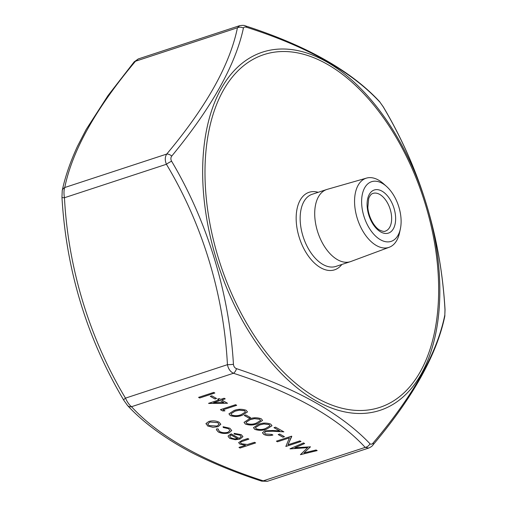 <?xml version="1.0" encoding="UTF-8"?>
<svg xmlns="http://www.w3.org/2000/svg" width="507" height="507" viewBox="0 0 507 507"><rect width="100%" height="100%" fill="white"/><g stroke="black" fill="none" stroke-linecap="round" stroke-linejoin="round"><path stroke-width="0.76" d="M223.086 409.776L224.975 410.841L222.7 410.943L220.431 409.669L235.597 404.694L236.699 405.315L223.086 409.776L236.623 405.27M233.993 410.543C238.005 408.953 242.073 408.876 246.193 410.309L247.473 411.938L242.327 415.227C238.385 416.849 234.354 416.95 230.248 415.537L228.942 413.87L233.993 410.543M258.519 424.34C262.531 422.749 266.6 422.673 270.719 424.106L271.999 425.741L266.853 429.03C262.911 430.646 258.881 430.747 254.774 429.34L253.468 427.667L258.519 424.34M229.12 432.864C225.121 433.884 221.508 433.58 218.276 431.958L216.369 429.702L216.774 428.795L218.403 429.08L218.206 429.727L219.721 431.558C222.142 432.794 224.867 433.035 227.897 432.287L229.963 430.481L228.461 428.681L223.264 427.49L223.093 426.723L229.842 428.244L231.743 430.532L229.126 432.801C225.121 433.815 221.508 433.51 218.283 431.888L218.276 431.958M239.228 438.371L241.231 436.66L240.039 435.196L234.405 434.106L234.063 433.346L241.262 434.67L242.942 436.641L240.065 439.081L235.337 439.715L229.766 438.422L228.118 436.419L228.34 435.671L231.211 433.865L239.228 438.371M254.539 442.313L255.636 442.934L240.084 448.036L238.987 447.415L245.546 445.26L239.849 444.094L238.639 442.598L242.118 440.368L247.777 438.511L248.88 439.132L241.269 441.736L240.432 442.668L241.408 443.758L247.391 444.506L254.539 442.313M218.054 426.698L212.896 427.293L207.648 425.975L206.07 423.459L208.783 421.475C212.547 420.468 215.995 420.715 219.119 422.211L220.824 424.264L218.054 426.698L212.896 427.293M205.975 423.922L206.07 423.459M303.978 452.909L316.083 449.982L317.192 450.603L300.41 454.671L307.635 447.649L289.979 448.803L303.516 442.909L304.618 443.53L294.884 447.77L310.468 446.819L303.978 452.909L310.423 446.794M287.989 444.778L299.897 440.875L301 441.496L285.834 446.471L289.44 437.864L277.5 441.781L276.404 441.16L291.569 436.185L287.989 444.778L291.791 436.312M279.75 434.043L284.465 436.692L282.912 437.205L278.197 434.55L279.75 434.043M265.864 431.457L264.458 432.731L265.453 433.96L271.79 434.41L272.893 435.031C269.61 435.925 266.593 435.728 263.836 434.442L262.449 432.775L264.641 430.874L272.563 430.487L279.68 430.88L273.976 427.674L275.529 427.16L283.863 431.85L272.829 431.235L265.864 431.387L264.458 432.693M249.089 419.036C253.101 417.445 257.169 417.369 261.282 418.801L262.563 420.43L257.423 423.719C253.475 425.341 249.45 425.443 245.344 424.029L244.032 422.363L249.089 419.036M245.794 414.935L250.509 417.584L248.956 418.098L244.235 415.442L245.794 414.935M221.724 400.004L227.535 403.274L208.567 403.338L219.062 399.896L217.649 399.098L219.208 398.584L220.621 399.383L224.119 398.236L225.222 398.857L221.724 400.004L225.146 398.813M211.831 395.828L216.552 398.477L214.993 398.99L210.278 396.335L211.831 395.828M213.745 392.399L214.841 393.014L199.682 397.995L198.579 397.374L213.745 392.399M267.404 481.301L261.599 481.118A5.672 2.896 -71.6 0 0 263.241 480.839L267.404 481.301L368.709 448.061L365.198 447.383C337.554 417.457 293.642 392.748 233.461 373.26C230.336 371.764 228.327 368.906 227.434 364.679C223.796 294.586 202.445 224.195 166.416 164.274C164.807 160.307 164.908 156.904 166.721 154.065C206.349 106.806 229.918 64.712 237.434 27.784L239.589 25.692L138.291 58.932L135.477 61.239A5.672 3.061 -140.5 0 0 134.114 61.917L138.297 58.926M243.417 28.113A5.672 4.836 -167.4 0 0 237.434 27.784L135.477 61.239C95.848 108.492 72.273 150.585 64.757 187.52C63.831 190.055 63.73 193.459 64.459 197.73C68.096 267.823 89.447 338.207 125.476 398.134C127.238 402.057 129.247 404.916 131.503 406.715A5.672 4.664 136.1 0 1 127.561 405.543L123.727 400.156A5.672 1.052 150 0 1 125.476 398.134L227.434 364.679A5.672 0.716 176 0 0 233.442 364.292C233.683 366.491 234.697 367.943 236.49 368.64C296.963 388.711 341.452 413.744 369.971 443.739C370.896 444.576 371.967 444.297 373.177 442.915C413.363 395.466 437.249 352.815 444.829 314.967L444.981 309.796C440.843 236.978 420.233 169.287 383.153 106.736L380.104 102.389C351.915 71.728 307.419 46.688 246.624 27.283C244.818 26.744 243.753 27.017 243.417 28.113C235.508 64.966 211.622 107.617 171.765 156.061C170.644 157.582 170.593 159.306 171.613 161.232C207.426 221.654 229.246 292.951 233.442 364.292M380.523 239.792A31.396 18.056 -108.2 0 1 361.84 197.419A31.396 18.056 -108.2 0 1 386.461 186.367A31.396 18.056 -108.2 0 1 400.384 228.796A31.396 18.056 -108.2 0 1 380.523 239.792M400.384 228.796L399.522 232.833A36.409 20.939 -108.2 0 1 389.249 247.258L350.888 261.492A37.968 21.839 -108.2 0 1 350.432 261.65A37.968 21.839 -108.2 0 1 337.58 259.742A37.968 21.839 -108.2 0 1 315.379 222.129A37.968 21.839 -108.2 0 1 326.755 189.498A37.968 21.839 -108.2 0 1 327.211 189.352L366.555 178.09A36.409 20.939 -108.2 0 1 383.374 183.623L386.461 186.367M389.249 247.258A36.409 20.939 -108.2 0 1 376.492 245.578A36.409 20.939 -108.2 0 1 355.147 209.131A36.409 20.939 -108.2 0 1 366.555 178.09M380.104 102.389A5.672 4.664 -43.9 0 0 379.439 101.451L383.273 106.838A5.672 1.052 150 0 0 383.153 106.736M383.273 106.838C420.176 169.104 440.767 236.718 445.038 309.682A5.672 0.716 176 0 1 444.981 309.796M246.624 27.283A5.672 2.896 -71.6 0 0 245.401 25.876L245.401 25.876C244.551 25.274 242.612 25.211 239.596 25.692M445.038 309.682L444.766 316.412A5.672 4.836 -167.4 0 0 444.829 314.967M444.766 316.412C436.761 354.799 412.799 397.684 372.886 445.07A5.672 3.061 -140.5 0 0 372.886 445.07A5.672 3.061 -140.5 0 0 373.177 442.915M171.765 156.061A5.672 3.061 -140.5 0 0 166.721 154.065L64.757 187.52A5.672 4.836 -167.4 0 0 62.234 190.575L61.962 197.312C66.233 270.269 86.824 337.884 123.727 400.156M236.49 368.64A5.672 2.896 -71.6 0 1 233.461 373.26L131.503 406.715C159.147 436.635 203.06 461.345 263.241 480.839L365.198 447.383A5.672 4.664 -43.9 0 0 369.971 443.739M171.613 161.232A5.672 1.052 150 0 0 166.416 164.274L64.459 197.73A5.672 0.716 176 0 1 61.962 197.312M255.56 442.89L240.084 448.036M240.09 447.966L239.063 447.389M239.849 444.094L245.546 445.26M239.855 444.024L238.639 442.56M248.804 439.087L241.269 441.736M241.275 441.667L240.438 442.63M241.231 436.628L240.039 435.196M240.039 435.126L234.405 434.106M234.411 434.036L234.101 433.346M242.942 436.603L240.065 439.081M240.071 439.011L235.337 439.715M235.337 439.645L229.766 438.422M229.766 438.352L228.118 436.381M237.751 438.758L230.951 434.93L229.734 436.261L231.072 437.94L234.418 438.897L237.751 438.688L230.951 434.86L229.741 436.223M218.283 431.888L216.369 429.67M218.371 429.074L218.206 429.689M229.963 430.449L228.461 428.681M228.467 428.611L223.264 427.49M223.264 427.42L223.105 426.723M231.743 430.5L229.126 432.801M212.896 427.224L207.648 425.975M207.648 425.905L206.07 423.389M220.824 424.232L218.061 426.628M219.062 424.239L217.763 422.591L209.892 422.02L207.781 423.928M209.892 422.09L207.775 423.96L209.011 425.531L216.964 426.07L219.062 424.27L217.763 422.661L209.892 422.02M317.109 450.558L300.41 454.671M290.137 448.891L307.635 447.649M304.549 443.492L294.884 447.77M300.924 441.451L285.834 446.471M277.5 441.781L289.44 437.864M277.506 441.711L276.48 441.134M284.389 436.647L282.912 437.205M282.912 437.135L278.273 434.524M272.893 434.962C269.61 435.855 266.593 435.659 263.843 434.372L263.836 434.442M263.843 434.372L262.449 432.737M274.053 427.648L279.68 430.88M283.724 431.774L272.829 431.235M272.829 431.165L265.864 431.387M271.999 425.703L266.853 429.03M266.853 428.96C262.911 430.576 258.887 430.677 254.78 429.271L254.774 429.34M254.78 429.271L253.468 427.635M270.016 425.766L269.128 424.53L263.894 423.903L259.616 424.891L255.408 427.585M256.295 428.808C259.571 429.841 262.727 429.708 265.744 428.409L270.016 425.798L269.128 424.6L263.894 423.972L259.616 424.961L255.408 427.623L256.295 428.808M262.569 420.398L257.423 423.719M257.423 423.649C253.481 425.272 249.45 425.373 245.344 423.96L245.344 424.029M245.344 423.96L244.038 422.325M260.585 420.455L259.698 419.219L254.463 418.592L250.185 419.587L245.977 422.28M246.858 423.503C250.141 424.53 253.291 424.397 256.314 423.104L260.585 420.493L259.692 419.289L254.457 418.662L250.179 419.657L245.977 422.312L246.858 423.503M250.433 417.54L248.956 418.098M248.956 418.028L244.317 415.417M247.473 411.906L242.327 415.227M242.327 415.157C238.385 416.779 234.361 416.881 230.254 415.467L230.248 415.537M230.254 415.467L228.942 413.832M245.489 411.963L244.602 410.727L239.367 410.1L235.09 411.095L230.888 413.788M231.769 415.011C235.045 416.038 238.201 415.905 241.218 414.612L245.489 412.001L244.602 410.797L239.367 410.169L235.09 411.164L230.881 413.82L231.769 415.011M224.861 410.778L222.7 410.943M222.7 410.873L220.513 409.643M227.415 403.204L208.789 403.464M217.731 399.072L219.062 399.896M223.821 402.571L220.165 400.441L213.58 402.672L223.821 402.571L220.165 400.511L213.58 402.672M216.47 398.432L214.993 398.99M214.993 398.92L210.354 396.309M214.765 392.969L199.682 397.995M199.682 397.925L198.655 397.349M326.8 63.99A185.663 106.774 71.8 0 0 218.295 257.746A185.663 106.774 71.8 0 0 420.423 371.479A185.663 106.774 71.8 0 0 326.8 63.99M341.845 264.47A40.807 23.468 -108.2 0 1 299.542 238.385A40.807 23.468 -108.2 0 1 318.168 192.311M380.757 231.959A22.688 13.049 -108.2 0 1 369.311 194.384A22.688 13.049 -108.2 0 1 394.015 208.282A22.688 13.049 -108.2 0 1 380.757 231.959M379.686 194.396A19.855 11.42 71.8 0 0 372.968 193.401C371.276 193.826 369.85 195.537 368.69 198.535L367.822 207.502C368.792 218.739 375.516 228.258 379.939 230.21C382.633 231.42 384.439 231.724 385.345 231.122A19.855 11.42 71.8 0 0 391.296 214.062A19.855 11.42 71.8 0 0 379.686 194.396M326.755 189.498L312.204 194.27A37.968 21.839 71.8 0 0 300.828 226.902A37.968 21.839 71.8 0 0 323.029 264.515A37.968 21.839 71.8 0 0 335.881 266.422L350.432 261.65M326.286 61.632A188.496 108.403 -108.2 0 1 434.619 338.594A188.496 108.403 -108.2 0 1 258.976 346.712A188.496 108.403 -108.2 0 1 207.876 123.936A188.496 108.403 -108.2 0 1 326.286 61.632M379.439 101.451C350.825 70.669 306.146 45.478 245.401 25.876M372.886 445.076C372.417 446.002 371.023 446.997 368.703 448.061L368.703 448.061M134.114 61.917L108.023 95.557L86.12 129.545L77.451 146.346C70.239 161.987 65.162 176.734 62.234 190.575M261.599 481.118C235.33 472.568 211.539 462.815 190.214 451.845C164.015 437.801 143.132 422.363 127.561 405.543"/></g></svg>
